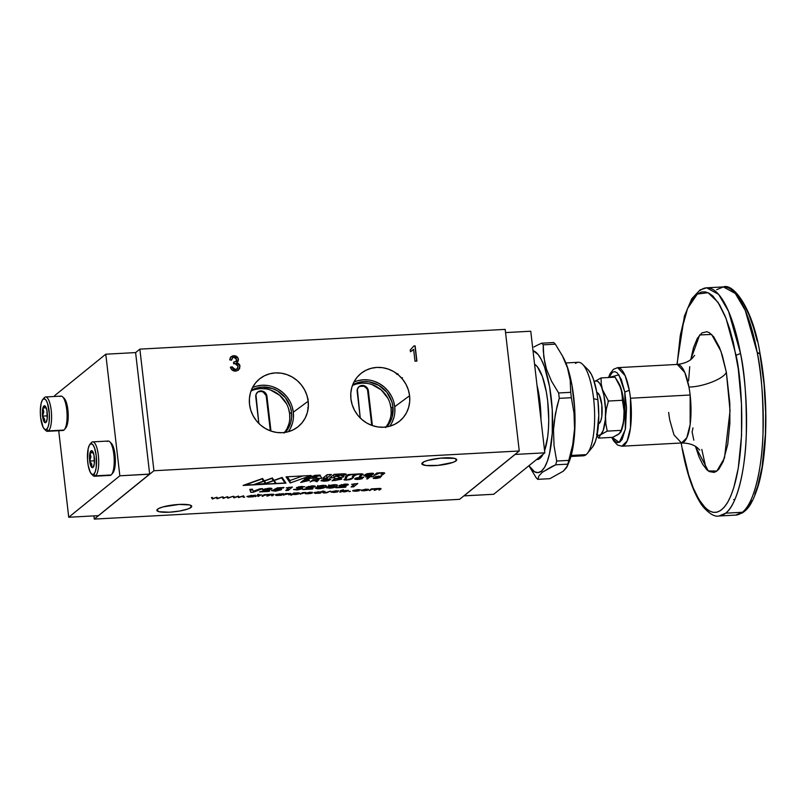 <?xml version="1.0" encoding="UTF-8"?>
<svg xmlns="http://www.w3.org/2000/svg" width="806" height="806" viewBox="0 0 806 806"><rect width="100%" height="100%" fill="white"/><g stroke="black" fill="none" stroke-linecap="round" stroke-linejoin="round"><path stroke-width="1.21" d="M539.476 457.163L541.007 457.083A46.829 13.611 -93.1 0 0 541.753 456.387A46.829 13.611 -93.1 0 1 541.007 457.083L539.949 458.362A48.078 13.974 86.9 0 1 536.544 459.541L539.949 458.362L543.022 454.292A48.078 13.974 86.9 0 1 541.249 457.052A48.078 13.974 86.9 0 1 539.949 458.362L541.007 457.083L539.476 457.163M536.987 385.177A46.829 13.611 86.9 0 1 540.967 419.513A46.829 13.611 -93.1 0 0 536.987 385.177M536.877 366.186A46.829 13.611 -93.1 0 0 534.65 364.906A46.829 13.611 -93.1 0 1 536.877 366.186M538.146 458.241A46.829 13.611 -93.1 0 0 541.007 457.083A46.829 13.611 -93.1 0 1 538.257 458.241L538.146 458.241M533.904 346.963L537.552 345.079L533.904 346.963M567.454 465.838L563.313 471.167L549.863 478.683L537.773 479.338L538.932 475.913L542.257 472.306L551.626 466.694L555.707 464.8L567.797 464.145A70.555 20.513 -93.1 0 0 568.794 460.387L556.694 461.042A70.555 20.513 86.9 0 1 555.707 464.8L567.797 464.145L566.648 467.571L563.313 471.167L549.863 478.683L537.773 479.338L538.932 475.913L542.257 472.306L541.431 471.127L544.554 467.349L547.294 461.415L549.541 453.566L552.251 433.396L552.261 409.891L549.571 386.638L544.594 367.183L541.471 359.839L538.076 354.479L532.998 350.64A61.185 17.792 86.9 0 1 552.09 407.252A61.185 17.792 86.9 0 1 541.431 471.127L542.257 472.306L555.707 464.8A70.555 20.513 -93.1 0 0 556.694 461.042L554.044 445.658L553.5 429.85L555.344 414.032L559.253 398.355A70.555 20.513 -93.1 0 0 558.629 392.975L551.526 381.198L546.438 369.067L544.806 362.972L543.274 350.852L543.254 344.827L555.344 344.172A70.555 20.513 -93.1 0 0 553.732 342.54L541.632 343.195L537.552 345.079L541.632 343.195A70.555 20.513 86.9 0 1 543.254 344.827A70.555 20.513 -93.1 0 0 541.632 343.195L553.732 342.54A70.555 20.513 86.9 0 1 555.344 344.172L562.427 355.899L567.495 367.929L570.195 380.19L570.729 392.32A70.555 20.513 86.9 0 1 571.353 397.701L574.003 413.025L574.557 428.711L572.723 444.65L568.794 460.387A70.555 20.513 86.9 0 1 567.797 464.145L567.283 466.301L569.117 461.778A61.185 17.792 -93.1 0 0 563.505 357.874L561.782 354.66M456.045 460.851A17.561 3.466 -6.6 0 1 437.043 465.465A17.561 3.466 -6.6 0 1 421.82 463.782A17.561 3.466 -6.6 0 1 422.495 462.664A17.561 3.466 -6.6 0 1 441.487 458.06A17.561 3.466 -6.6 0 1 456.71 459.742A17.561 3.466 -6.6 0 1 456.045 460.851L455.813 458.815L456.045 460.851L452.932 462.412L437.839 465.394L425.961 465.495L421.931 464.085L423.744 461.888L427.976 460.357L440.691 458.13L454.524 458.372L456.599 459.44L456.045 460.851M191.052 507.417A17.561 3.466 -6.6 0 1 172.061 512.022A17.561 3.466 -6.6 0 1 156.838 510.339A17.561 3.466 -6.6 0 1 157.502 509.231A17.561 3.466 -6.6 0 1 176.504 504.616A17.561 3.466 -6.6 0 1 191.727 506.299A17.561 3.466 -6.6 0 1 191.052 507.417L190.821 505.372L191.052 507.417L187.949 508.969L179.617 511.044L169.492 512.203L159.024 511.709L156.888 509.966L158.762 508.455L162.993 506.914L179.073 504.435L189.531 504.929L191.616 505.997L191.052 507.417M389.681 426.253A29.218 27.354 51 0 0 394.718 406.728L409.589 395.736A30.699 28.744 -129 0 1 397.751 422.535A30.699 28.744 -129 0 1 350.932 398.91A30.699 28.744 -129 0 1 359.214 374.992A30.699 28.744 -129 0 1 389.832 369.682A30.699 28.744 -129 0 1 409.589 395.736L394.718 406.728L394.829 412.309M288.266 431.734A29.218 27.354 51 0 0 293.313 412.209L308.184 401.217A30.699 28.744 -129 0 1 296.346 428.016A30.699 28.744 -129 0 1 249.528 404.39A30.699 28.744 -129 0 1 257.799 380.472A30.699 28.744 -129 0 1 288.417 375.163A30.699 28.744 -129 0 1 308.184 401.217L293.313 412.209L293.414 417.79M575.555 363.435A46.829 13.611 86.9 0 1 582.547 364.272A46.829 13.611 86.9 0 1 593.609 398.678A46.829 13.611 86.9 0 1 587.362 453.365A46.829 13.611 86.9 0 1 586.103 454.644L571.212 455.45L586.103 454.644A46.829 13.611 -93.1 0 0 593.609 398.678A46.829 13.611 -93.1 0 0 578.295 362.277L565.872 362.952M592.41 447.199L595.251 441.799L596.752 436.59L598.777 415.543L597.871 399.736L593.609 398.678L597.871 399.736A40.582 11.798 -93.1 0 0 588.279 369.914L582.547 364.272M386.054 426.989A27.344 25.601 51 0 0 391.051 408.34L392.935 406.818A27.344 25.601 -129 0 1 386.749 426.888L390.235 421.85L392.119 417.115L392.935 406.818L391.051 408.34L391.152 413.559M284.639 432.469A27.344 25.601 51 0 0 289.646 413.821L291.52 412.299A27.344 25.601 -129 0 1 285.334 432.369L288.83 427.341L290.714 422.606L291.621 417.528L291.52 412.299L289.646 413.821L289.747 419.049M60.077 396.552A17.208 4.997 86.9 0 1 62.646 396.854A17.208 4.997 86.9 0 1 67.009 413.035A17.208 4.997 86.9 0 1 64.42 429.588A17.208 4.997 86.9 0 1 63.956 430.061A17.208 4.997 -93.1 0 0 66.888 411.251A17.208 4.997 -93.1 0 0 61.085 396.119L45.589 396.965A17.208 4.997 86.9 0 1 51.393 412.088A17.208 4.997 86.9 0 1 48.451 430.898L63.956 430.061L48.451 430.898A17.208 4.997 -93.1 0 0 51.211 410.335A17.208 4.997 -93.1 0 0 44.582 397.388A17.208 4.997 86.9 0 1 45.589 396.965M64.42 429.588L65.82 427.875A15.485 4.504 -93.1 0 0 68.157 412.974A15.485 4.504 -93.1 0 0 64.228 398.406L62.646 396.854M107.208 441.466A17.208 4.997 86.9 0 1 109.787 441.779A17.208 4.997 86.9 0 1 114.15 457.959A17.208 4.997 86.9 0 1 111.55 474.512A17.208 4.997 86.9 0 1 111.087 474.986A17.208 4.997 -93.1 0 0 114.019 456.176A17.208 4.997 -93.1 0 0 108.226 441.043L92.72 441.879A17.208 4.997 86.9 0 1 98.523 457.012A17.208 4.997 86.9 0 1 95.592 475.822L111.087 474.986L95.592 475.822A17.208 4.997 -93.1 0 0 98.342 455.259A17.208 4.997 -93.1 0 0 91.713 442.303A17.208 4.997 86.9 0 1 92.72 441.879M111.55 474.512L112.961 472.8A15.485 4.504 -93.1 0 0 115.288 457.899A15.485 4.504 -93.1 0 0 111.359 443.33L109.787 441.779M598.425 423.724L599.291 423.341A15.606 4.534 -93.1 0 0 601.971 406.516A15.606 4.534 -93.1 0 0 596.823 392.552M43.685 398.466A17.208 4.997 86.9 0 1 44.582 397.388L43.131 399.151A15.485 4.504 86.9 0 1 49.095 410.808A15.485 4.504 86.9 0 1 46.617 429.316L48.451 430.898L46.617 429.316L48.098 426.858L49.095 422.475L49.357 413.81L47.413 403L45.771 399.786L43.987 398.769L42.335 400.108L41.076 403.594L40.3 411.624L40.643 417.659L43.121 427.321L44.864 429.477L46.617 429.316A15.485 4.504 86.9 0 1 44.3 429.034A15.485 4.504 86.9 0 1 40.381 414.475A15.485 4.504 86.9 0 1 42.708 399.575A15.485 4.504 86.9 0 1 43.131 399.151L44.582 397.388A17.208 4.997 -93.1 0 0 44.118 397.852L42.708 399.575M90.826 443.391A17.208 4.997 86.9 0 1 91.713 442.303L90.262 444.076A15.485 4.504 86.9 0 1 96.236 455.722A15.485 4.504 86.9 0 1 93.748 474.23L95.592 475.822L93.748 474.23L95.239 471.772L96.226 467.389L96.236 455.722L94.554 447.924L92.902 444.711L91.118 443.693L89.466 445.033L88.207 448.519L87.522 459.571L88.197 465.455L90.252 472.235L92.005 474.402L93.748 474.23A15.485 4.504 86.9 0 1 91.441 473.958A15.485 4.504 86.9 0 1 87.511 459.4A15.485 4.504 86.9 0 1 89.839 444.499A15.485 4.504 86.9 0 1 90.262 444.076L91.713 442.303A17.208 4.997 -93.1 0 0 91.249 442.776L89.839 444.499M45.831 422.525L46.274 421.991L45.831 422.525A8.513 2.478 86.9 0 1 44.542 422.354L44.642 419.191L42.547 416.118L47.383 415.856L42.547 416.118L43.806 412.007L42.879 407.987L45.126 406.99L45.207 406.103L45.126 406.99L42.879 407.987L46.184 407.816L42.879 407.987A8.513 2.478 86.9 0 1 45.186 406.093A8.513 2.478 86.9 0 1 45.207 406.103A8.513 2.478 86.9 0 1 47.201 412.35A8.513 2.478 86.9 0 1 46.869 420.47A8.513 2.478 86.9 0 1 46.063 422.294A8.513 2.478 86.9 0 1 45.831 422.525L44.542 422.354L45.892 421.85L44.542 422.354A8.513 2.478 86.9 0 1 42.547 416.118L44.642 419.191L44.542 422.354L42.547 416.118A8.513 2.478 86.9 0 1 42.879 407.987L43.806 412.007L42.547 416.118L42.375 411.715L43.343 406.708L44.552 405.73L45.207 406.103L46.869 410.264L47.191 418.767L45.831 422.525M92.962 467.45L93.405 466.906L92.962 467.45A8.513 2.478 86.9 0 1 91.672 467.279L91.773 464.105L89.678 461.042L94.524 460.78L89.678 461.042L90.937 456.931L90.01 452.912L92.257 451.914L92.337 451.028A8.513 2.478 86.9 0 1 92.337 451.028L92.257 451.914L90.01 452.912L93.315 452.73L90.01 452.912A8.513 2.478 86.9 0 1 92.317 451.007A8.513 2.478 86.9 0 1 94.332 457.274A8.513 2.478 86.9 0 1 94 465.394A8.513 2.478 86.9 0 1 93.194 467.218A8.513 2.478 86.9 0 1 92.962 467.45L91.672 467.279L93.022 466.775L91.672 467.279A8.513 2.478 86.9 0 1 89.678 461.042L91.773 464.105L91.672 467.279L89.678 461.042A8.513 2.478 86.9 0 1 90.01 452.912L90.937 456.931L89.678 461.042L89.516 456.639L90.474 451.632L91.048 450.856L92.337 451.028L94 455.189L94.332 463.682L92.962 467.45M668.668 412.41A39.333 11.435 -93.1 0 0 669.857 420.379L673.987 434.908L681.523 442.988L686.772 437.819L690.148 424.51L690.138 395.011L630.483 398.235A39.333 11.435 -93.1 0 0 629.295 390.275L624.811 392.048L621.305 379.475L617.336 372.966L614.948 371.637L612.489 372.221L608.983 377.49L618.887 374.82L624.811 392.048L629.295 390.275L625.164 375.747L617.628 367.657A39.333 11.435 86.9 0 1 629.295 390.275A39.333 11.435 86.9 0 1 630.483 398.235L690.138 395.011A39.333 11.435 -93.1 0 0 688.949 387.051A39.333 11.435 -93.1 0 0 677.282 364.433L684.818 372.513L688.949 387.051C703.366 386.84 723.939 378.679 726.347 372.211L722.347 355.537L719.415 347.275L713.753 336.848L709.22 332.626L706.812 331.729L701.945 332.898L697.361 338.288L693.513 347.618L690.702 359.869M608.147 402.043L608.137 400.562M742.386 512.273A114.261 33.217 -93.1 0 0 757.237 352.595A114.261 33.217 -93.1 0 0 723.345 286.906L735.334 293.485L745.248 310.391L757.237 352.595C761.509 371.959 763.423 399.101 762.99 434.011C762.043 467.812 754.134 503.72 742.386 512.273L735.687 515.094A114.261 33.217 -93.1 0 0 742.386 512.273L725.682 513.18L742.386 512.273M740.533 353.502A114.261 33.217 86.9 0 1 725.682 513.18A114.261 33.217 86.9 0 1 718.982 516.001L725.682 513.18C737.43 504.627 745.348 468.709 746.285 434.908C746.719 400.008 744.804 372.866 740.533 353.502L728.543 311.297L718.63 294.381L706.64 287.813A114.261 33.217 86.9 0 1 740.533 353.502L736.049 355.285L740.533 353.502M699.94 290.634A114.261 33.217 86.9 0 1 706.64 287.813L723.345 286.906C733.279 282.956 752.875 308.194 760.008 353.502L757.237 352.595L759.907 353.995L764.038 383.847L765.66 412.702L765.408 434.253L762.113 466.966L757.711 486.149L754.879 494.149M748.2 505.805L751.686 500.758M757.207 341.14L753.63 327.881L749.046 314.924L743.394 303.388L736.714 294.724M706.197 469.102L701.794 449.405M716.635 289.727L723.345 286.906M681.191 443.008L682.309 449.405C687.256 475.691 694.127 494.753 702.923 506.601C709.401 513.875 714.751 517.009 718.982 516.001L735.687 515.094L742.316 512.959C747.313 509.432 751.605 505.846 757.912 486.804C767.685 455.319 768.511 397.942 760.008 353.502M677.131 364.443L680.586 333.795L687.558 308.507L697.301 294.069L708.061 292.699L718.005 302.26L726.055 318.39L736.049 355.285C742.558 382.628 747.414 466.029 727.828 502.047C707.718 535.335 686.772 480.033 682.42 448.922L688.697 475.026L693.271 487.983L698.933 499.519L705.603 508.183L709.25 510.913L713.018 512.314L716.846 512.213L720.655 510.49L724.342 507.095L727.828 502.047L731.022 495.438L733.853 487.439L738.256 468.256L741.54 435.542L741.48 403.806L738.276 368.957L733.339 342.429L729.773 329.17L725.188 316.224L719.526 304.678L712.857 296.014L709.22 293.283L705.441 291.883L701.613 291.984L697.815 293.706L694.127 297.102L690.641 302.159L687.447 308.758L684.606 316.758L680.204 335.941L677.131 364.443M692.979 427.895L692.112 431.986L693.835 440.197M695.457 446.403L699.044 456.921L702.661 464.296L706.922 469.827L709.24 471.57L714.096 472.397L716.524 471.298L718.881 469.132L723.143 461.687L727.758 444.328L729.863 423.452L729.823 403.191L726.347 372.211L730.045 410.788L724.473 458.09L716.887 471.036L708.262 470.936L695.457 446.403M689.724 366.67L688.606 380.744M699.759 450.101L697.442 447.793C693.765 444.64 688.455 443.038 681.523 442.988A39.333 11.435 -93.1 0 0 690.138 395.011A39.333 11.435 -93.1 0 0 688.949 387.051C703.366 386.84 723.939 378.679 726.347 372.211L720.937 351.275L711.597 334.419L699.679 334.964L690.762 359.536M630.483 398.235A39.333 11.435 86.9 0 1 621.869 446.212L627.118 441.043L630.494 427.734L630.483 398.235M624.811 392.048L625.325 429.517L619.25 442.373L612.228 437.366L615.008 441.295L617.386 442.625L619.844 442.041L622.161 439.31L625.516 428.429L626.554 407.685L624.811 392.048M93.929 466.271L93.022 466.775L93.929 466.271M46.798 421.357L45.892 421.85L46.798 421.357M618.252 434.293L620.197 432.711M621.587 430.132L623.622 421.669L624.166 408.179L622.575 394.406L619.079 383.696M624.156 411.382L624.166 415.201A27.313 7.939 -93.1 0 0 621.094 388.593L623.844 407.624L624.166 415.201L623.229 422.838L620.801 432.006L617.99 434.625L612.61 437.346L598.636 438.101L600.611 434.736L607.24 431.119L605.84 423.775L605.528 416.208L606.465 408.561L608.47 401.035L602.445 389.6L601.205 383.727L601.085 377.923L615.069 377.168L621.094 388.593A27.313 7.939 -93.1 0 0 619.089 383.706L621.869 391.545L622.454 400.28L608.47 401.035L622.454 400.28L624.156 411.382M620.801 432.006L621.597 430.102A27.313 7.939 -93.1 0 0 624.166 415.201L623.229 422.838L621.225 430.364L607.24 431.119L621.225 430.364L619.25 433.729L612.61 437.346L598.636 438.101L600.611 434.736L607.24 431.119L605.84 423.775L605.528 416.208L606.465 408.561L608.47 401.035L602.445 389.6L601.205 383.727L601.085 377.923L594.264 381.691A27.313 7.939 86.9 0 1 594.455 381.54A27.313 7.939 86.9 0 1 602.445 389.6A27.313 7.939 86.9 0 1 605.528 416.208A27.313 7.939 86.9 0 1 600.611 434.736A27.313 7.939 86.9 0 1 597.135 434.777M596.47 434.202L598.576 435.401L600.611 434.736L603.231 430.404L605.316 419.533L605.528 409.186L603.936 395.414L601.568 387.152L599.624 383.354L597.538 381.248L595.453 380.976L594.264 381.691L601.085 377.923L615.069 377.168L618.595 382.79M596.954 435.623L598.636 438.101L596.954 435.623M257.406 392.3A5.854 5.481 51 0 1 266.403 396.764L266.957 396.31L265.648 393.197L261.809 390.96L257.708 392.038L255.945 394.708L258.837 423.472L255.774 396.915A5.854 5.481 -129 0 1 263.401 391.434A5.854 5.481 -129 0 1 266.957 396.31L270.977 431.079L266.957 396.31L266.403 396.764L270.342 430.857L266.161 395.655L263.361 392.159L261.255 391.414L258.061 391.918M358.821 386.82A5.854 5.481 51 0 1 367.808 391.283L368.13 389.721L367.052 387.716L363.214 385.48L359.113 386.558L357.35 389.227L360.252 417.982L357.179 391.434A5.854 5.481 -129 0 1 364.806 385.953A5.854 5.481 -129 0 1 368.362 390.829L372.392 425.598L368.362 390.829L367.808 391.283L371.757 425.377L367.576 390.175L366.498 388.16L363.748 386.195L359.466 386.427M91.441 473.958L93.012 475.52A17.208 4.997 -93.1 0 0 95.592 475.822A17.208 4.997 86.9 0 1 94.574 476.245A17.208 4.997 86.9 0 1 92.216 474.502M44.3 429.034L45.882 430.595A17.208 4.997 -93.1 0 0 48.451 430.898A17.208 4.997 86.9 0 1 47.443 431.321A17.208 4.997 86.9 0 1 45.086 429.578M598.505 423.714A15.606 4.534 -93.1 0 0 599.291 423.341L600.782 420.863L601.79 416.44L601.79 404.683L599.301 394.95L596.631 392.552M94.574 476.245L110.079 475.409A17.208 4.997 -93.1 0 0 111.087 474.986A17.208 4.997 86.9 0 1 109.032 475.097M47.443 431.321L62.949 430.485A17.208 4.997 -93.1 0 0 63.956 430.061A17.208 4.997 86.9 0 1 61.901 430.172M255.401 389.389L260.439 388.603L265.587 388.835M270.665 390.094L279.813 395.403L286.473 403.735M288.538 408.652L289.646 413.821A27.344 25.601 51 0 0 251.019 391.001M288.83 424.117L286.956 428.852L284.175 433.064M356.806 383.908L361.844 383.122L367.002 383.354M372.08 384.603L381.228 389.923L387.888 398.255M389.953 403.171L391.051 408.34A27.344 25.601 51 0 0 352.434 385.52M390.245 418.636L388.361 423.372L385.58 427.583M249.961 496.808L253.668 495.781L248.802 495.952L247.855 496.556L249.427 496.828L247.936 496.315L251.512 495.347L253.558 496.022L249.961 496.808M323.226 486.925L323.518 485.968L320.314 486.25L318.229 487.539L318.592 488.174L323.226 486.925L319.539 488.194C317.876 488.104 317.564 487.771 318.592 487.207L322.37 485.897L322.309 485.353L322.37 485.897C324.002 486.008 324.284 486.34 323.226 486.925L323.7 485.272M295.49 494.35L299.187 493.413L294.825 493.363L293.344 493.987L294.482 494.36L293.455 493.866L297.031 492.889L299.086 493.554L295.49 494.35M316.889 493.191L320.597 492.164L315.73 492.335L314.773 492.829L315.881 493.201L314.874 492.698L318.451 491.731L320.496 492.406L316.889 493.191M364.191 490.632L367.828 489.615L363.113 489.766L362.126 490.38L363.667 490.653L362.216 490.149L365.743 489.171L367.727 489.846L364.191 490.632M308.144 493.665L311.781 492.647L307.066 492.798L306.079 493.413L307.157 493.675L306.169 493.181L309.695 492.204L311.68 492.879L308.144 493.665M278.1 495.287L281.808 494.259L276.942 494.431L276.005 495.035L277.576 495.307L276.085 494.793L279.662 493.826L281.707 494.501L278.1 495.287M334.238 486.32L334.53 485.373L331.326 485.655L329.241 486.945L329.402 487.529L334.238 486.32L330.551 487.59C328.888 487.509 328.576 487.177 329.604 486.612L333.382 485.303L333.321 484.759L333.382 485.303C335.014 485.403 335.296 485.746 334.238 486.32L334.712 484.678L336.696 484.789L337.492 485.333L336.807 486.189L336.646 484.779L336.807 486.189L337.492 485.272L334.057 484.708L329.856 485.353L326.38 487.63L329.835 488.184C333.755 487.791 336.072 487.126 336.807 486.189L332.435 487.912L326.49 487.832L328.848 485.696L334.681 484.678M335.336 480.436L340.555 479.298L340.092 478.643L335.508 478.714L333.251 480.547L335.336 480.436L333.251 480.547L333.17 479.902L333.251 480.547L335.487 478.552L336.968 478.643C340.041 478.442 341.24 478.663 340.555 479.298L335.336 480.436M327.065 479.127L322.037 480.628L327.78 480.618L329.714 479.55L327.045 478.966L329.483 479.892L324.697 481.051L322.047 480.658L327.065 479.127M314.622 480.578L318.098 479.822L313.605 479.902L312.637 480.688L314.622 480.578L312.637 480.688L313.584 479.731L318.058 480.023L314.622 480.578M304.124 480.416L303.046 481.293L308.456 480.588L304.104 480.245L308.456 480.588L303.046 481.293L302.965 480.648L303.046 481.293L304.124 480.416M316.375 475.933L312.456 477.525L316.567 477.303L316.295 475.288L316.567 477.303L312.456 477.525L312.315 476.306L312.456 477.525L316.375 475.933M338.248 475.51L341.492 474.754L337.593 474.774L336.586 475.6L338.248 475.51L336.586 475.6L336.424 474.2L336.586 475.6L337.523 474.14L337.593 474.774L341.442 474.956L338.248 475.51M367.002 475.691C363.617 475.51 365.118 475.097 371.495 474.462L366.166 474.956L365.128 475.54L367.002 475.691L371.495 474.462L367.002 475.691L365.098 475.48L365.037 474.905M263.633 481.323L254.273 484.658L265.114 483.499L263.451 479.772L265.114 483.499L254.273 484.658L263.633 481.323M262.01 478.935L244.5 485.192L253.427 484.708L263.491 481.111L261.98 478.693L263.491 481.111L253.427 484.708L244.47 484.94L262.01 478.935M285.032 482.995L281.556 477.877L274.111 480.537L276.105 483.479L285.032 482.995L284.861 481.444L285.032 482.995L276.105 483.479L274.08 480.295L281.526 477.636L285.032 482.995M273.405 480.789L264.046 484.134L275.259 483.529L273.224 479.238L275.259 483.529L275.088 481.978L275.259 483.529L264.046 484.134L273.405 480.789M271.783 478.411L264.338 481.071L265.819 483.247L273.264 480.588L271.753 478.16L273.264 480.588L265.819 483.247L264.308 480.819L271.783 478.411M587.362 453.365L592.46 447.139A40.582 11.798 -93.1 0 0 597.871 399.736L596.762 392.2L593.458 379.294L591.392 374.417L588.229 369.863M397.197 373.762L396.22 373.5M396.199 373.38L397.177 373.641M251.26 390.346A27.344 25.601 -129 0 1 291.52 412.299L290.412 407.131L285.405 397.741L277.345 390.789L272.539 388.573L262.313 387.082L257.275 387.867L251.26 390.346M352.675 384.855A27.344 25.601 -129 0 1 392.935 406.818L391.827 401.65L386.82 392.26L378.76 385.308L368.876 381.832L363.718 381.601L358.68 382.387L352.675 384.855M253.628 495.368L253.558 496.022M318.461 486.068L318.592 487.207L318.461 486.068M317.776 485.464L318.058 487.902L318.592 487.207M293.384 493.272L293.455 493.866L293.384 493.272M299.137 492.899L299.086 493.554M320.566 491.761L320.496 492.406M314.693 492.406L321.11 491.902L323.156 490.894L320.355 493.161L315.297 493.403L314.018 492.748L320.355 493.161L320.284 492.537L320.355 493.161L323.156 490.894L321.11 491.902L314.874 492.698M367.788 489.182L367.727 489.846M311.741 492.204L311.68 492.879M281.768 493.846L281.707 494.501M275.904 494.501L283.561 493.645L281.566 495.257L276.508 495.499L275.229 494.844L281.566 495.257L281.495 494.632L281.566 495.257L283.561 493.645L276.085 494.793M329.473 485.474L329.604 486.612L329.473 485.474M328.788 484.869L329.07 487.308L329.604 486.612M340.716 478.432L340.555 479.298M308.507 480.084L308.456 480.588M316.355 475.278L316.436 475.923L316.355 475.278M341.432 473.928L341.442 474.956M339.185 474.049L339.255 474.684L339.185 474.049M264.932 481.948L265.114 483.499L264.932 481.948M263.31 479.56L263.491 481.111L263.31 479.56M273.083 479.036L273.264 480.588L273.083 479.036M135.489 352.595L105.777 354.197L54.657 395.645L54.748 396.461L54.657 395.645L105.777 354.197L135.489 352.595M68.732 517.25L119.842 475.802L105.777 354.197L119.842 475.802L149.553 474.2L98.433 515.649L68.732 517.25L119.842 475.802L149.664 474.069L98.433 515.649L68.732 517.25L58.717 430.716L68.732 517.25M63.664 397.973L65.417 400.129L66.898 404.28L68.147 412.793L67.462 423.855L65.407 428.298M110.795 442.897L113.344 446.907L115.278 457.717L115.016 466.382L114.029 470.764L112.538 473.223M570.93 456.468L583.353 455.803A46.829 13.611 -93.1 0 0 586.103 454.644A46.829 13.611 86.9 0 1 580.501 454.947M398.053 374.337L397.167 374.447M237.337 368.664L234.707 369.692L233.156 368.957L232.027 366.932L230.435 367.244L232.199 366.79L230.415 367.153C231.191 369.813 232.924 371.133 235.634 371.103L238.435 370.095L240.027 366.085L236.813 362.539L237.367 362.166M238.193 370.286L239.896 366.71L238.868 363.869L236.642 362.68L238.475 359.365L237.75 357.935L234.314 355.869L230.939 356.826M239.392 368.876L239.704 368.13M237.045 362.428L238.304 359.506L236.642 362.68L240.027 366.085L238.344 370.166M237.75 357.935L237.246 357.26M235.12 356.01L234.314 355.869M231.393 360.252L232.37 357.854M236.098 361.169L234.093 362.237M411.977 350.832L413.619 349.33L414.989 361.179L416.904 361.078L415.14 345.875L413.911 345.945L410.224 349.965L410.435 351.759L412.45 350.459M416.712 361.088L414.969 346.016L413.861 346.076L415.14 345.875L416.712 361.088M256.711 386.104L262.101 385.258L267.612 385.51M273.033 386.85L278.161 389.217L282.805 392.522L286.775 396.653L289.928 401.428M292.135 406.687L293.313 412.209A29.218 27.354 51 0 0 252.5 387.605M292.447 423.21L290.432 428.268M358.126 380.613L363.506 379.777L369.017 380.029M374.447 381.369L379.576 383.737L384.21 387.041L388.19 391.172L391.333 395.948M393.54 401.197L394.718 406.728A29.218 27.354 51 0 0 353.905 382.125M393.852 417.73L391.847 422.787M317.332 486.391L317.917 486.381M252.721 489.826L250.555 489.947L250.323 489.313L250.837 492.375L253.316 492.244L262.595 488.648L259.854 488.799L253.265 491.348L252.49 489.192L249.739 489.343L250.837 492.375L250.555 489.947L252.721 489.826M328.354 485.796L328.929 485.786M316.647 476.145L320.506 475.933L316.647 476.145L316.929 478.583L316.476 475.5L316.758 477.938L310.512 478.27L310.37 477.031L310.512 478.27L308.648 479.026L308.497 477.726L308.648 479.026L304.386 479.258L314.864 475.359L320.063 475.077L321.745 478.321L316.929 478.583L316.647 476.145M327.871 474.653L325.956 475.641L327.871 474.653M333.019 475.258L334.933 474.281L333.765 475.218L334.047 477.656L333.765 475.218L333.019 475.258M287.349 476.769L289.918 480.537L302.814 475.933L289.918 480.537L290.2 482.975L286.019 476.84L311.166 475.48L290.2 482.975L289.918 480.537L287.349 476.769M135.62 352.706L149.664 474.069L135.62 352.706M307.711 407.765L308.265 408.269M307.701 398.557L308.224 399.313M402.446 377.863L401.6 378.205M401.64 378.034L402.436 377.742M398.063 374.055L396.733 374.226M396.713 374.105L398.043 373.934M231.121 356.675L233.498 355.859C236.057 355.799 237.649 357.018 238.304 359.506L238.143 361.239L236.642 362.68M236.813 362.539L239.714 364.836L239.584 368.695L236.571 370.972L232.289 370.145L230.415 367.153L232.199 366.79L233.79 369.178L235.755 369.541L237.508 368.523L238.113 366.246L236.007 363.617L233.599 363.778L233.609 362.136L235.453 361.703L236.521 360.544L236.047 358.116L234.606 357.27L232.904 357.481L231.564 360.111L229.71 359.899L230.345 357.592L232.481 355.93L235.292 355.879L237.417 357.129L238.475 359.365C237.82 356.877 236.229 355.668 233.669 355.718L231.201 356.605L229.71 359.899L231.564 360.111L232.521 357.733L233.901 357.239L236.601 359.446L235.906 361.41L233.609 362.136L233.599 363.778L234.858 363.496L238.113 366.246L237.065 368.977L235.453 369.571L232.027 366.932L235.281 369.712L236.984 369.037M233.73 362.277L235.815 361.471M232.43 357.814L231.403 360.091M237.79 496.536L238.586 497.584L238.405 496.083L234.586 497.373L233.941 496.325L233.025 496.375L233.921 497.836L237.79 496.536L234.072 497.826L233.901 496.325L233.921 497.836L233.75 496.335L233.921 497.836L233.025 496.375L233.941 496.325L234.586 497.373L238.445 496.083L238.757 497.574L243.664 495.801L239.241 497.121L238.445 496.083L239.241 497.121L243.664 495.801L238.757 497.574L238.616 496.305L238.757 497.574L237.79 496.536M227.02 497.121L227.816 498.158L227.645 496.667L227.987 498.158L232.904 496.385L228.471 497.705L227.534 496.667L223.816 497.957L223.171 496.909L222.255 496.959L223.151 498.42L226.99 496.859L223.312 498.41L223.131 496.909L223.151 498.42L222.98 496.919L223.151 498.42L222.255 496.959L223.171 496.909L223.816 497.957L227.534 496.667L228.471 497.705L232.904 496.385L227.987 498.158L227.846 496.889L227.987 498.158L227.02 497.121M216.25 497.705L217.046 498.743L216.874 497.252L217.227 498.733L222.134 496.959L217.701 498.289L216.905 497.242L213.046 498.541L212.401 497.493L212.542 498.985L216.22 497.443L212.542 498.985L212.371 497.493L211.484 497.534L212.381 498.995L212.21 497.504L212.381 498.995L211.484 497.534L212.401 497.493L213.046 498.541L216.764 497.252L217.701 498.289L222.134 496.959L217.227 498.733L217.076 497.473L217.227 498.733L216.25 497.705M351.104 486.955L353.673 486.824L353.471 485.041L353.673 486.824L357.763 483.509L351.577 484.356L354.509 484.194L351.104 486.955L354.509 484.194L354.449 483.681L354.509 484.194L351.577 484.356L357.763 483.509L353.673 486.824L351.104 486.955M244.681 497.111L243.664 497.332M247.079 496.365L255.411 495.166L253.427 496.778L248.359 497.02L247.079 496.365L253.427 496.778L253.346 496.153L253.427 496.778L255.411 495.166L246.928 496.617M318.813 488.789C322.732 488.386 325.06 487.721 325.795 486.784L325.634 485.373L325.795 486.784L326.48 485.867L323.045 485.303L318.844 485.947L315.368 488.224L318.813 488.789L318.753 488.184L318.813 488.789L317.614 488.819L315.358 488.184L318.299 486.119L323.669 485.272L326.48 485.927L323.972 487.821L318.813 488.789M290.664 493.997L290.593 493.373L290.664 493.997L288.79 494.864L290.019 493.625L285.102 494.521L285.707 493.524L285.767 494.078L290.079 493.746L288.79 494.864L290.986 493.584L285.515 493.534L283.521 495.156L285.102 494.521L285.032 493.927L285.102 494.521L283.521 495.156L285.515 493.534L290.986 493.574M299.943 493.504L296.739 494.41L292.82 494.38L290.865 495.307L293.596 493.101L298.945 492.879L299.943 493.504L293.596 493.101L290.865 495.307L292.82 494.38L292.749 493.786L292.82 494.38L295.268 494.541L300.094 493.272M375.374 488.688L375.092 489.433L373.913 488.92L371.002 489.786L374.175 488.718L375.092 489.433L374.075 490.26L374.931 490.209L378.981 488.638L379.928 489.121L378.85 489.998L379.707 489.947L381.087 488.678L379.374 488.436L371.294 488.899L369.299 490.511L370.166 490.471L370.931 489.192L370.166 490.471L370.095 489.877L370.166 490.471L369.299 490.511L371.294 488.899L381.087 488.688M380.714 488.476L380.785 489.081L380.714 488.476M379.636 489.363L379.707 489.947L379.636 489.363M380.17 488.426L379.928 489.121L378.367 488.698L375.707 489.585L375.606 488.698L374.931 490.209L374.861 489.615L374.931 490.209L374.075 490.26L375.092 489.433M253.185 491.126L253.316 492.244L253.185 491.126M368.584 489.806L368.332 489.282L368.584 489.806L366.801 490.451L361.682 490.733L361.36 490.189L363.949 490.834L368.584 489.806L366.015 489.161L361.209 490.441M352.786 490.663L359.325 490.733L356.574 491.207L359.325 490.733L353.663 490.602L360.463 489.816L357.733 489.605L352.786 490.663L355.607 491.277L352.645 490.904M353.502 490.31L360.463 489.816L353.663 490.602M350.409 491.388L349.381 491.62M344.636 490.945L348.414 490.32L344.625 490.713L346.459 491.348L342.983 491.761L344.706 491.872L347.326 491.297L345.462 490.391L345.562 491.096L346.409 490.904M347.326 491.297L346.459 491.348M340.334 490.753L341.543 490.511L339.81 492.113L340.666 492.063L343.89 490.38L342.661 490.451L343.467 489.796L340.585 490.562L343.467 489.796L342.661 490.451L343.89 490.38L342.419 490.642L342.349 490.048L340.666 492.063L340.606 491.469L339.81 492.113L341.563 490.693L340.334 490.753M331.84 491.489L332.687 492.244L337.674 491.902L333.946 492.456L337.674 491.902L332.001 491.771L338.802 490.985L336.082 490.773L331.125 491.841L333.946 492.456L330.984 492.083M331.125 491.841L335.749 490.794L338.802 490.985L332.001 491.771M323.236 492.214L325.04 491.398L324.113 492.154L324.052 491.559L323.79 492.516L323.71 491.831L323.841 492.597L326.893 492.577L330.43 491.106L326.712 492.798L323.458 492.899L323.236 492.214C322.43 492.758 323.115 492.99 325.281 492.919L330.43 491.106L325.533 492.718L323.79 492.516L325.04 491.398L324.183 491.448L322.914 492.637M312.537 492.829L312.295 492.315L312.426 492.919L310.753 493.484L305.635 493.756L305.323 493.222L307.902 493.856L312.537 492.829L309.967 492.184L305.172 493.463M301.938 493.645L302.724 492.607L305.675 492.476L302.401 492.627L300.416 494.239L302.401 492.627L305.675 492.476L301.938 493.645M268.176 494.481L267.894 495.227L266.715 494.713L263.804 495.579L266.988 494.521L267.894 495.227L266.887 496.053L267.743 496.002L271.783 494.441L272.74 494.914L271.652 495.791L272.509 495.75L273.889 494.481L272.176 494.229L264.106 494.693L262.111 496.305L262.968 496.264L263.733 494.995L262.968 496.264L262.897 495.67L262.968 496.264L262.111 496.305L264.106 494.693L273.899 494.481M261.96 494.975L259.945 494.914L257.95 496.536L260.318 495.378L257.95 496.536L259.945 494.914L261.97 494.975M273.526 494.269L273.587 494.874L273.526 494.269M272.448 495.156L272.509 495.75L272.448 495.156M272.972 494.219L272.74 494.914L271.179 494.491L268.519 495.378L268.408 494.491L267.743 496.002L267.673 495.408L267.743 496.002L266.887 496.053L267.894 495.227M269.315 489.041L262.605 489.685L269.587 488.204L271.844 489C272.347 488.396 271.33 488.144 268.771 488.235L262.605 489.685L265.174 489.544L265.083 488.728L265.174 489.544L267.894 488.839L267.834 488.305L269.224 489.182L259.512 491.912L269.053 491.398L269.738 490.844L264.922 491.106L272.005 488.708M266.826 489.998L266.907 490.622L266.826 489.998M264.852 490.461L264.922 491.106L264.852 490.461M269.002 490.884L269.053 491.398L269.002 490.884M278.816 488.849L278.795 489.887L277.476 489.474L278.795 489.887L276.055 490.542L271.511 490.622L275.178 491.146L281.385 489.736C282.09 489.081 281.093 488.789 278.402 488.869L283.974 487.499L277.455 487.842L273.506 489.776L277.476 489.474L277.294 487.922L277.476 489.474L275.521 489.776L275.42 488.839L275.521 489.776L273.506 489.776L277.455 487.842L283.974 487.499L283.299 488.043L283.238 487.529L283.299 488.043L278.755 487.781L277.476 488.95L277.355 487.892L277.476 488.95L281.626 489.353M281.314 489.071L281.385 489.736L281.314 489.071M275.108 490.532L275.178 491.146L275.108 490.532M285.757 490.491L288.326 490.35L288.125 488.577L288.326 490.35L292.417 487.036L286.231 487.892L289.173 487.731L285.757 490.491L289.173 487.731L289.112 487.217L289.173 487.731L286.231 487.892L292.417 487.036L288.326 490.35L285.757 490.491M299.903 487.66L299.993 488.95L296.558 487.852L298.794 488.486L298.603 486.824L298.794 488.486L299.993 488.95L293.505 489.494L297.142 489.957L302.603 488.779L299.228 487.348L304.718 486.784L301.424 486.471L296.497 487.721M302.2 486.451L302.3 487.298L302.2 486.451M300.598 486.532L300.658 487.066L300.598 486.532M299.157 486.723L299.228 487.348L299.157 486.723M299.278 487.499L302.603 488.779L302.059 488.104M302.542 488.265L302.603 488.779L302.542 488.265M297.071 489.343L297.142 489.957L297.071 489.343M312.627 486.703L305.927 487.338L312.909 485.867L315.156 486.653C315.67 486.058 314.642 485.806 312.093 485.897L305.927 487.338L308.497 487.197L308.396 486.391L308.497 487.197L311.207 486.502L311.146 485.968L312.537 486.834L302.834 489.564L312.375 489.051L313.06 488.496L308.235 488.758L315.317 486.361M310.149 487.66L310.219 488.285L310.149 487.66M308.164 488.124L308.235 488.758L308.164 488.124M312.315 488.537L312.375 489.051L312.315 488.537M345.673 484.91L338.963 485.555L345.945 484.084L348.202 484.869C348.706 484.275 347.678 484.023 345.129 484.114L338.963 485.555L341.532 485.414L341.442 484.608L341.532 485.414L344.253 484.708L344.182 484.174L345.573 485.051L335.87 487.781L345.411 487.267L346.096 486.713L341.281 486.975L348.363 484.577M343.185 485.867L343.265 486.502L343.185 485.867M341.2 486.34L341.281 486.975L341.2 486.34M345.351 486.753L345.411 487.267L345.351 486.753M258.111 495.015L255.26 496.677L258.111 495.015M259.099 494.491L258.091 494.703M381.48 476.406L376.19 476.668L380.22 477.636L375.445 478.482L373.138 478.029L379.203 477.706L374.699 476.94L378.729 476.165L381.44 476.507L375.626 476.578M380.321 477.484L376.825 478.381L373.561 478.432L373.138 478.029L374.044 477.978M374.135 477.978L377.943 478.079L379.223 477.233M379.203 477.706L374.699 476.94L378.729 476.165L381.44 476.507M370.025 476.678L367.556 478.865L367.476 478.23L367.556 478.865L366.639 478.915L369.088 476.729L365.773 477.081L370.025 476.678M363.728 477.384L356.071 478.462C355.224 479.016 355.98 479.268 358.338 479.238L362.378 478.643L358.116 479.419C355.154 479.499 354.146 479.207 355.073 478.512L360.927 477.132L363.677 477.505L362.65 477.102M362.67 477.555L360.685 477.142L356.02 477.998L355.819 478.855L355.738 478.119M356.071 478.462L356.927 479.248L362.378 478.643L359.325 479.318L355.174 479.268L355.849 478.069L360.927 477.132L363.677 477.505M346.912 479.852L346.923 480.023C344.474 480.114 343.558 479.913 344.162 479.409L345.915 477.988L346.842 477.938L345.089 479.348L345.018 478.714L344.978 479.56L347.154 479.842L353.461 477.575L351.708 478.996L351.638 478.351L351.708 478.996L346.912 479.852M343.991 479.681L345.915 477.988L346.842 477.938L345.089 479.348L347.154 479.842L350.267 479.308L353.461 477.575L349.895 479.661L345.552 480.054L344.162 479.409M332.092 480.779L334.802 478.583L337.593 478.432C341.059 478.25 342.379 478.522 341.563 479.248L341.482 478.573L341.563 479.248L332.092 480.779L334.802 478.583L341.099 478.482L341.563 479.248L332.092 480.779M324.455 481.061L321.272 480.336L327.286 478.945L330.762 479.419L324.455 481.061M316.274 481.635L314.975 480.729L312.416 480.87L310.199 481.968L312.899 479.772L318.561 479.57L318.682 480.154L316.486 480.547L317.574 480.648L317.342 481.575L316.274 481.635L316.426 480.708L312.416 480.87L312.335 480.225L312.416 480.87L310.199 481.968L312.899 479.772L319.025 479.651L316.466 480.436L317.574 480.648L317.342 481.575L316.274 481.635L316.647 480.557M304.456 481.212L302.814 481.474L302.744 480.829L302.814 481.474L300.709 482.472L303.419 480.285L309.423 480.215L304.456 481.212M309.575 480.346L300.709 482.472L303.419 480.285L309.464 480.537M327.125 474.694L331.387 474.472L326.994 478.039L326.712 475.6L326.994 478.039L322.722 478.26L327.125 474.694L331.387 474.472L326.994 478.039L322.722 478.26L327.125 474.694M339.014 476.678L337.251 475.56L337.331 476.205L335.729 476.286L335.498 474.25L335.729 476.286L334.047 477.656L329.785 477.887L334.178 474.321L341.301 473.928C344.686 473.686 346.298 473.878 346.147 474.533L341.119 475.631C343.477 475.53 344.293 475.762 343.537 476.336L343.175 477.162L343.003 475.631L343.175 477.162L338.55 477.404L339.014 476.678L335.729 476.286L334.047 477.656L329.785 477.887L334.178 474.321L341.301 473.928L346.167 474.109L345.442 474.885L341.119 475.631L343.678 475.852L343.175 477.162L338.55 477.404L339.114 475.449M347.507 475.127L360.121 473.857C362.891 473.888 363.738 474.15 362.66 474.653L362.579 473.958L360.745 476.205L360.645 475.328L360.745 476.205L359.466 476.275L361.33 474.22L359.436 473.908L355.335 475.167L355.245 474.321L355.335 475.167L353.582 476.598L353.471 475.711L353.582 476.598L352.303 476.668L354.156 474.613L352.272 474.291L348.172 475.56L348.061 474.603L348.172 475.56L345.129 477.051L348.081 474.583L360.121 473.857L362.932 474.291L360.745 476.205L359.466 476.275L361.441 474.674L359.466 474.15L355.889 474.845L353.582 476.598L352.303 476.668L354.277 475.066L352.303 474.533L348.726 475.238L346.409 476.981L345.129 477.051L347.507 475.127M366.851 474.563L371.828 474.19L371.909 473.596L370.206 473.313L365.712 474.21L370.589 473.293C373.067 473.152 374.004 473.354 373.369 473.908L371.919 475.087L371.818 474.19L371.344 475.641L371.234 474.684L371.344 475.641L363.818 475.399L371.828 474.19L370.236 473.565L365.712 474.21L367.738 473.596L373.138 473.334L373.369 473.908L371.344 475.641L364.151 475.903L364.241 475.157L366.851 474.563M383.021 473.515L381.016 472.739L376.916 473.999L376.805 473.051L376.916 473.999L373.873 475.5L376.825 473.021L381.701 472.689C384.472 472.719 385.318 472.991 384.23 473.495L384.15 472.79L384.23 473.495L382.326 475.046L382.215 474.16L382.326 475.046L381.047 475.107L383.021 473.515L379.656 473.112L373.873 475.5L376.825 473.021L384.24 472.82L382.326 475.046L381.047 475.107L383.182 473.253M282.12 477.424L285.989 483.116L243.1 485.434L262.575 478.482L264.197 480.86L272.347 477.948L273.969 480.336L282.12 477.424L285.989 483.116L243.1 485.434L262.575 478.482L264.197 480.86L272.347 477.948L273.969 480.336L282.12 477.424M94.292 519.094L153.936 470.744L139.861 349.129L135.539 352.635L139.861 349.129L153.936 470.744L519.255 450.987L505.181 329.382L139.861 349.129L505.181 329.382L519.255 450.987L153.936 470.744L94.292 519.094L459.611 499.337L519.255 450.987L459.611 499.337L94.292 519.094L93.919 515.89L94.292 519.094M409.589 395.736L409.7 401.6L408.682 407.292L406.577 412.612L403.443 417.337L399.433 421.296L394.678 424.329L389.379 426.334L383.727 427.21L377.933 426.948L372.231 425.548L366.841 423.059L361.975 419.583L357.804 415.251L354.489 410.224L352.172 404.703L350.932 398.91L350.822 393.046L351.839 387.343L353.955 382.024L357.078 377.299L361.088 373.339L365.843 370.307L371.153 368.312L376.805 367.425L382.588 367.687L388.291 369.098L393.681 371.586L398.557 375.062L402.728 379.394L406.033 384.412L408.35 389.933L409.589 395.736M308.184 401.217L308.295 407.08L307.277 412.773L305.162 418.092L302.038 422.818L298.019 426.777L293.273 429.81L287.964 431.815L282.312 432.701L276.518 432.429L270.826 431.029L265.436 428.54L260.56 425.064L256.389 420.732L253.084 415.705L250.757 410.194L249.528 404.39L249.407 398.527L250.434 392.824L252.54 387.515L255.663 382.779L259.683 378.83L264.428 375.787L269.738 373.793L275.39 372.906L281.183 373.168L286.876 374.578L292.266 377.067L297.142 380.543L301.313 384.875L304.628 389.892L306.945 395.414L308.184 401.217M414.989 361.179L413.619 349.33L410.435 351.759L410.224 349.965L413.911 345.945L415.14 345.875L416.904 361.078L414.989 361.179M286.019 476.84L311.166 475.48L290.2 482.975L286.019 476.84M372.11 473.958L372.15 473.253M321.745 478.321L310.512 478.27L304.386 479.258L314.864 475.359L320.063 475.077L321.745 478.321M317.685 480.789L317.342 481.575M324.475 481.232L321 480.759L323.448 479.459L330.762 479.419L328.304 480.729L324.475 481.232M345.089 479.348L344.897 478.814M373.551 476.487L370.045 476.85L367.556 478.865L366.639 478.915L369.108 476.9L365.773 477.081L373.551 476.487M375.737 476.86L380.22 477.636M257.507 494.572L258.514 494.36M348.202 484.869L341.281 486.975L346.096 486.713L345.411 487.267L335.87 487.781L345.573 485.051M315.156 486.653L308.235 488.758L313.06 488.496L312.375 489.051L302.834 489.564L312.537 486.834M302.603 488.779L297.142 489.957L293.505 489.494L299.993 488.95M296.628 487.519L301.051 486.492L304.718 486.784L299.228 487.348M271.521 490.511L278.795 489.887M281.385 489.736L275.672 491.116L271.511 490.592M271.844 489L264.922 491.106L269.738 490.844L269.053 491.398L259.512 491.912L269.224 489.182M273.587 494.874L272.509 495.75L271.652 495.791L272.74 494.914M305.323 493.222L312.295 492.315M344.625 490.713L345.492 490.653M345.542 490.794L347.315 491.066M348.817 491.479L349.834 491.247M361.36 490.189L368.332 489.282M252.49 489.192L253.265 491.348L259.854 488.799L262.595 488.648L253.316 492.244L250.837 492.375L249.739 489.343L252.49 489.192M380.785 489.081L378.85 489.998L379.928 489.121M243.09 497.191L244.117 496.97M563.465 357.804L567.021 365.964L569.751 375.022L571.998 385.429L574.688 408.672L575.031 420.621L573.65 442.897L571.978 452.357L569.076 461.898M515.115 454.433L463.944 495.831L493.705 494.28L544.816 452.831L530.751 331.226L505.553 332.586L530.751 331.226L544.816 452.831L515.115 454.433L544.816 452.831L493.705 494.28L463.994 495.881L515.115 454.433M571.353 397.701A70.555 20.513 -93.1 0 0 570.729 392.32L558.629 392.975A70.555 20.513 86.9 0 1 559.253 398.355L571.353 397.701L574.003 413.025L574.557 428.711L572.723 444.65L568.794 460.387L556.694 461.042L554.044 445.658L553.5 429.85L554.135 421.921L557.067 406.184L559.253 398.355L571.353 397.701M537.773 479.338A70.555 20.513 86.9 0 1 536.151 477.706A70.555 20.513 -93.1 0 0 537.773 479.338M528.938 465.707L536.151 477.706L529.068 465.979M555.344 344.172L562.427 355.899L567.495 367.929L570.195 380.19L570.729 392.32L558.629 392.975L551.526 381.198L546.438 369.067L543.778 356.907L543.254 344.827L555.344 344.172M541.431 471.127A61.185 17.792 86.9 0 1 528.958 465.687L534.519 471.772L538.035 472.628L541.431 471.127M534.569 364.221A48.078 13.974 86.9 0 1 536.302 365.581A48.078 13.974 86.9 0 1 547.959 403.796A48.078 13.974 86.9 0 1 544.574 450.695L547.647 437.124L548.453 428.711L548.735 419.634L547.657 400.904L546.347 391.978L542.438 376.684L537.32 366.7L534.549 364.221M608.51 377.52L610.071 373.712L613.447 369.309L617.628 367.657L677.282 364.433C684.183 363.637 689.291 361.461 692.606 357.914L694.641 355.386M734.87 499.508L733.662 499.569M706.64 287.813L700.092 289.898L691.81 298.683L684.415 316.093L676.949 364.453M611.744 437.396L613.638 440.902L617.577 445.043L621.869 446.212L681.523 442.988M257.124 392.522L257.678 392.069M358.529 387.031L359.083 386.588M322.047 480.648L321.957 479.943M329.714 479.53L329.654 478.955M299.187 487.418L299.107 486.733M317.242 481.474L317.141 480.567"/></g></svg>
